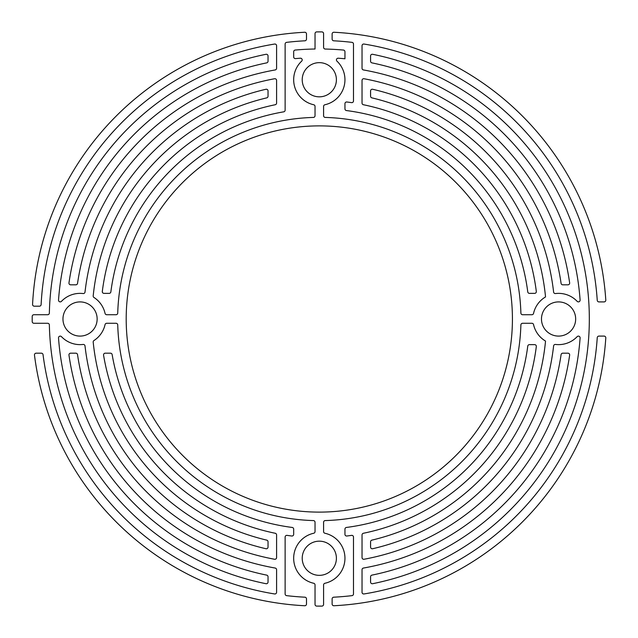 <?xml version="1.0" encoding="UTF-8"?>
<svg xmlns="http://www.w3.org/2000/svg" width="638" height="638" viewBox="0 0 638 638"><rect width="100%" height="100%" fill="white"/><g stroke="black" fill="none" stroke-linecap="round" stroke-linejoin="round"><path stroke-width="0.96" d="M605.797 300.091A287.108 287.108 0 0 0 333.929 32.259A1.707 1.707 0 0 0 332.127 33.966L332.127 39.101A1.707 1.707 0 0 0 333.746 40.808A278.567 278.567 0 0 1 351.985 42.355A1.707 1.707 0 0 1 353.492 44.054L353.492 100.948A1.707 1.707 0 0 1 351.53 102.63A218.754 218.754 0 0 0 346.873 101.992A1.707 1.707 0 0 0 344.951 103.683L344.951 108.859A1.707 1.707 0 0 0 346.434 110.549A210.205 210.205 0 0 1 527.762 291.877A1.707 1.707 0 0 0 529.452 293.368L534.628 293.368A1.707 1.707 0 0 0 536.319 291.438A218.754 218.754 0 0 0 363.405 104.736A1.707 1.707 0 0 1 362.033 103.061L362.033 80.428A1.707 1.707 0 0 1 364.059 78.745A244.386 244.386 0 0 1 561.089 283.36A1.707 1.707 0 0 0 562.78 284.819L567.956 284.819A1.707 1.707 0 0 0 569.646 282.865A252.935 252.935 0 0 0 363.445 69.949A1.707 1.707 0 0 1 362.033 68.266L362.033 45.729A1.707 1.707 0 0 1 364.019 44.046A278.567 278.567 0 0 1 597.248 300.315A1.707 1.707 0 0 0 598.954 301.91L604.098 301.91A1.707 1.707 0 0 0 605.797 300.091M93.188 341.968A1.707 1.707 0 0 1 93.969 340.532A25.632 25.632 0 0 0 105.063 324.606A1.707 1.707 0 0 1 106.737 323.275L116.028 323.275A1.707 1.707 0 0 1 117.735 324.933A201.664 201.664 0 0 0 313.378 520.576A1.707 1.707 0 0 1 315.036 522.283L315.036 531.582A1.707 1.707 0 0 1 313.705 533.248A25.632 25.632 0 0 0 313.705 583.276A1.707 1.707 0 0 1 315.036 584.942L315.036 604.393A1.707 1.707 0 0 0 316.735 606.1A287.108 287.108 0 0 0 321.887 606.1A1.707 1.707 0 0 0 323.586 604.393L323.586 584.942A1.707 1.707 0 0 1 324.917 583.276A25.632 25.632 0 0 0 324.917 533.248A1.707 1.707 0 0 1 323.586 531.582L323.586 522.283A1.707 1.707 0 0 1 325.244 520.576A201.664 201.664 0 0 0 520.887 324.933A1.707 1.707 0 0 1 522.594 323.275L531.893 323.275A1.707 1.707 0 0 1 533.559 324.606A25.632 25.632 0 0 0 545.538 341.075A227.295 227.295 0 0 1 371.898 540.131A1.707 1.707 0 0 0 370.582 541.79L370.582 547.061A1.707 1.707 0 0 0 372.68 548.728A235.845 235.845 0 0 0 553.609 345.956A1.707 1.707 0 0 1 555.507 344.448A25.632 25.632 0 0 0 577.159 336.657A1.707 1.707 0 0 1 580.101 337.957A261.476 261.476 0 0 1 371.946 575.125A1.707 1.707 0 0 0 370.582 576.8L370.582 582.031A1.707 1.707 0 0 0 372.632 583.706A270.026 270.026 0 0 0 372.632 54.294A1.707 1.707 0 0 0 370.582 55.969L370.582 61.2A1.707 1.707 0 0 0 371.946 62.875A261.476 261.476 0 0 1 580.101 300.043A1.707 1.707 0 0 1 577.159 301.343A25.632 25.632 0 0 0 555.507 293.552A1.707 1.707 0 0 1 553.609 292.044A235.845 235.845 0 0 0 372.68 89.272A1.707 1.707 0 0 0 370.582 90.939L370.582 96.21A1.707 1.707 0 0 0 371.898 97.869A227.295 227.295 0 0 1 545.538 296.925A25.632 25.632 0 0 0 533.559 313.394A1.707 1.707 0 0 1 531.893 314.725L522.594 314.725A1.707 1.707 0 0 1 520.887 313.067A201.664 201.664 0 0 0 325.244 117.424A1.707 1.707 0 0 1 323.586 115.717L323.586 106.418A1.707 1.707 0 0 1 324.917 104.752A25.632 25.632 0 0 0 336.968 61.152A1.707 1.707 0 0 1 338.268 58.21A261.476 261.476 0 0 1 344.951 58.784L344.951 51.758A1.707 1.707 0 0 0 343.388 50.051A270.026 270.026 0 0 0 325.252 49.046A1.707 1.707 0 0 1 323.586 47.332L323.586 33.607A1.707 1.707 0 0 0 321.887 31.9A287.108 287.108 0 0 0 316.735 31.9A1.707 1.707 0 0 0 315.036 33.607L315.036 49.014A270.026 270.026 0 0 0 295.234 50.051A1.707 1.707 0 0 0 293.679 51.758L293.679 56.902A1.707 1.707 0 0 0 295.538 58.608A261.476 261.476 0 0 1 300.354 58.21A1.707 1.707 0 0 1 301.654 61.152A25.632 25.632 0 0 0 313.705 104.752A1.707 1.707 0 0 1 315.036 106.418L315.036 115.717A1.707 1.707 0 0 1 313.378 117.424A201.664 201.664 0 0 0 117.735 313.067A1.707 1.707 0 0 1 116.028 314.725L106.737 314.725A1.707 1.707 0 0 1 105.063 313.394A25.632 25.632 0 0 0 93.969 297.467A1.707 1.707 0 0 1 93.196 295.865A227.295 227.295 0 0 1 266.732 97.869A1.707 1.707 0 0 0 268.04 96.21L268.04 90.939A1.707 1.707 0 0 0 265.942 89.272A235.845 235.845 0 0 0 85.013 292.044A1.707 1.707 0 0 1 83.115 293.552A25.632 25.632 0 0 0 61.463 301.343A1.707 1.707 0 0 1 58.521 300.043A261.476 261.476 0 0 1 266.676 62.875A1.707 1.707 0 0 0 268.04 61.2L268.04 55.969A1.707 1.707 0 0 0 265.998 54.294A270.026 270.026 0 0 0 49.357 313.059A1.707 1.707 0 0 1 47.651 314.725L33.918 314.725A1.707 1.707 0 0 0 32.211 316.424A287.108 287.108 0 0 0 32.203 319A287.108 287.108 0 0 0 32.211 321.576A1.707 1.707 0 0 0 33.918 323.275L47.651 323.275A1.707 1.707 0 0 1 49.357 324.941A270.026 270.026 0 0 0 265.998 583.706A1.707 1.707 0 0 0 268.04 582.031L268.04 576.8A1.707 1.707 0 0 0 266.676 575.125A261.476 261.476 0 0 1 58.521 337.957A1.707 1.707 0 0 1 61.463 336.657A25.632 25.632 0 0 0 83.115 344.448A1.707 1.707 0 0 1 85.013 345.956A235.845 235.845 0 0 0 265.942 548.728A1.707 1.707 0 0 0 268.04 547.061L268.04 541.79A1.707 1.707 0 0 0 266.732 540.131A227.295 227.295 0 0 1 93.196 342.135A1.707 1.707 0 0 1 93.188 341.968M126.196 319A193.115 193.115 0 0 0 319.311 512.115A193.115 193.115 0 0 0 512.426 319A193.115 193.115 0 0 0 319.311 125.885A193.115 193.115 0 0 0 126.196 319M62.963 319A17.09 17.09 0 0 0 80.053 336.09A17.09 17.09 0 0 0 97.143 319A17.09 17.09 0 0 0 80.053 301.91A17.09 17.09 0 0 0 62.963 319M302.221 558.258A17.09 17.09 0 0 0 319.311 575.348A17.09 17.09 0 0 0 336.401 558.258A17.09 17.09 0 0 0 319.311 541.168A17.09 17.09 0 0 0 302.221 558.258M541.479 319A17.09 17.09 0 0 0 558.569 336.09A17.09 17.09 0 0 0 575.659 319A17.09 17.09 0 0 0 558.569 301.91A17.09 17.09 0 0 0 541.479 319M302.221 79.742A17.09 17.09 0 0 0 319.311 96.832A17.09 17.09 0 0 0 336.401 79.742A17.09 17.09 0 0 0 319.311 62.652A17.09 17.09 0 0 0 302.221 79.742M103.547 354.887A1.707 1.707 0 0 0 103.571 355.175A218.754 218.754 0 0 0 275.225 533.264A1.707 1.707 0 0 1 276.589 534.939L276.589 557.572A1.707 1.707 0 0 1 274.563 559.255A244.386 244.386 0 0 1 77.541 354.64A1.707 1.707 0 0 0 75.85 353.181L70.666 353.181A1.707 1.707 0 0 0 68.976 355.135A252.935 252.935 0 0 0 275.177 568.051A1.707 1.707 0 0 1 276.589 569.734L276.589 592.271A1.707 1.707 0 0 1 274.603 593.954A278.567 278.567 0 0 1 43.041 354.672A1.707 1.707 0 0 0 41.342 353.181L36.175 353.181A1.707 1.707 0 0 0 34.476 355.103A287.108 287.108 0 0 0 304.701 605.741A1.707 1.707 0 0 0 306.495 604.034L306.495 598.899A1.707 1.707 0 0 0 304.876 597.192A278.567 278.567 0 0 1 286.637 595.645A1.707 1.707 0 0 1 285.13 593.946L285.13 537.052A1.707 1.707 0 0 1 287.092 535.37A218.754 218.754 0 0 0 291.749 536.008A1.707 1.707 0 0 0 293.679 534.317L293.679 529.141A1.707 1.707 0 0 0 292.188 527.451A210.205 210.205 0 0 1 112.144 354.6A1.707 1.707 0 0 0 110.454 353.181L105.254 353.181A1.707 1.707 0 0 0 103.547 354.887M32.57 304.47A1.707 1.707 0 0 0 34.277 306.184L39.412 306.184A1.707 1.707 0 0 0 41.119 304.565A278.567 278.567 0 0 1 274.603 44.046A1.707 1.707 0 0 1 276.589 45.729L276.589 68.266A1.707 1.707 0 0 1 275.177 69.949A252.935 252.935 0 0 0 68.976 282.865A1.707 1.707 0 0 0 70.666 284.819L75.85 284.819A1.707 1.707 0 0 0 77.541 283.36A244.386 244.386 0 0 1 274.563 78.745A1.707 1.707 0 0 1 276.589 80.428L276.589 103.061A1.707 1.707 0 0 1 275.225 104.736A218.754 218.754 0 0 0 102.303 291.438A1.707 1.707 0 0 0 104.002 293.368L109.17 293.368A1.707 1.707 0 0 0 110.86 291.877A210.205 210.205 0 0 1 283.711 111.833A1.707 1.707 0 0 0 285.13 110.143L285.13 44.054A1.707 1.707 0 0 1 286.637 42.355A278.567 278.567 0 0 1 304.876 40.808A1.707 1.707 0 0 0 306.495 39.101L306.495 33.966A1.707 1.707 0 0 0 304.701 32.259A287.108 287.108 0 0 0 32.57 304.39A1.707 1.707 0 0 0 32.57 304.47M333.929 605.741A287.108 287.108 0 0 0 605.797 337.909A1.707 1.707 0 0 0 604.098 336.09L598.954 336.09A1.707 1.707 0 0 0 597.248 337.685A278.567 278.567 0 0 1 364.019 593.954A1.707 1.707 0 0 1 362.033 592.271L362.033 569.734A1.707 1.707 0 0 1 363.445 568.051A252.935 252.935 0 0 0 569.646 355.135A1.707 1.707 0 0 0 567.956 353.181L562.78 353.181A1.707 1.707 0 0 0 561.089 354.64A244.386 244.386 0 0 1 364.059 559.255A1.707 1.707 0 0 1 362.033 557.572L362.033 534.939A1.707 1.707 0 0 1 363.405 533.264A218.754 218.754 0 0 0 536.319 346.562A1.707 1.707 0 0 0 534.628 344.632L529.452 344.632A1.707 1.707 0 0 0 527.762 346.123A210.205 210.205 0 0 1 346.434 527.451A1.707 1.707 0 0 0 344.951 529.141L344.951 534.317A1.707 1.707 0 0 0 346.873 536.008A218.754 218.754 0 0 0 351.53 535.37A1.707 1.707 0 0 1 353.492 537.052L353.492 593.946A1.707 1.707 0 0 1 351.985 595.645A278.567 278.567 0 0 1 333.746 597.192A1.707 1.707 0 0 0 332.127 598.899L332.127 604.034A1.707 1.707 0 0 0 333.929 605.741"/></g></svg>
